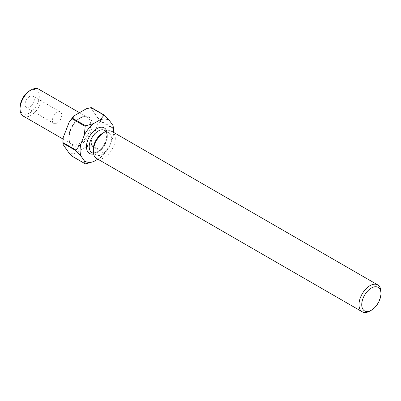 <?xml version="1.0" encoding="UTF-8"?>
<svg xmlns="http://www.w3.org/2000/svg" width="401" height="401" viewBox="0 0 401 401"><rect width="100%" height="100%" fill="white"/><g stroke="black" fill="none" stroke-linecap="round" stroke-linejoin="round"><path stroke-width="0.3" stroke-dasharray="2 1.5" d="M29.654 90.771A13.584 7.845 -60 0 1 39.263 96.32A13.584 7.845 -60 0 1 29.654 112.957A13.584 7.845 -60 0 1 20.05 107.408M23.263 116.1A15.524 8.962 120 0 0 31.027 115.333A15.524 8.962 120 0 0 41.173 101.653A15.524 8.962 120 0 0 38.792 89.212M102.385 133.398A12.807 7.393 -60 0 1 108.786 132.761A12.807 7.393 -60 0 1 110.751 143.027A12.807 7.393 -60 0 1 102.385 154.31A12.807 7.393 -60 0 1 95.979 154.946A12.807 7.393 -60 0 1 93.328 149.082M112.069 131.518A15.524 8.962 -60 0 1 114.45 143.959A15.524 8.962 -60 0 1 104.305 157.638A15.524 8.962 -60 0 1 96.541 158.41M57.102 112.32A6.596 3.809 -60 0 1 60.401 111.994A6.596 3.809 -60 0 1 61.413 117.282A6.596 3.809 -60 0 1 57.102 123.097A6.596 3.809 -60 0 1 53.799 123.423A6.596 3.809 -60 0 1 52.792 118.135A6.596 3.809 -60 0 1 57.102 112.32M29.654 96.476A6.596 3.809 -60 0 1 32.957 96.15A6.596 3.809 -60 0 1 33.965 101.438A6.596 3.809 -60 0 1 29.654 107.252A6.596 3.809 -60 0 1 26.356 107.578A6.596 3.809 -60 0 1 25.343 102.29A6.596 3.809 -60 0 1 29.654 96.476M97.839 159.157L100.275 157.748A23.774 13.724 120 0 0 109.468 146.315L112.846 137.603A23.774 13.724 120 0 0 113.658 132.435M113.704 128.31L100.666 120.781A26.682 15.408 120 0 1 100.666 121.373L113.704 128.901A26.682 15.408 -60 0 0 113.704 128.601M104.491 152.641L91.458 145.117A26.682 15.408 120 0 1 91.012 145.668L104.049 153.192A26.682 15.408 -60 0 0 104.491 152.641L109.468 146.315M85.624 163.829L72.591 156.305A26.682 15.408 120 0 1 72.145 156.265M86.34 108.751A24.742 14.286 -60 0 1 91.734 109.232L97.644 117.643A24.742 14.286 -60 0 1 97.644 124.831L91.734 140.069A24.742 14.286 -60 0 1 86.34 146.781L74.516 153.603A24.742 14.286 -60 0 1 69.122 153.122M63.213 144.711A24.742 14.286 -60 0 1 62.932 141.277M91.458 107.679L91.734 109.232M97.644 117.643L100.666 120.781M100.666 121.373L97.644 124.831M91.734 140.069L91.458 145.117M91.012 145.668L86.34 146.781M74.516 153.603L72.591 156.305M112.846 137.603L113.704 128.901M100.275 157.748L104.049 153.192M380.95 292.008A15.524 8.962 -60 0 1 369.973 311.021M79.744 118.105A15.524 8.962 -60 0 1 87.503 117.338A15.524 8.962 -60 0 1 89.884 129.779A15.524 8.962 -60 0 1 79.744 143.458A15.524 8.962 -60 0 1 71.979 144.225A15.524 8.962 -60 0 1 69.599 131.784A15.524 8.962 -60 0 1 79.744 118.105M80.431 144.646A16.496 9.524 120 0 0 92.095 124.445A16.496 9.524 120 0 0 80.431 117.709A16.496 9.524 120 0 0 68.766 137.914A16.496 9.524 120 0 0 80.431 144.646M98.27 151.934A12.807 7.393 120 0 0 106.636 140.646A12.807 7.393 120 0 0 104.671 130.385C105.648 131.884 107.779 130.987 106.029 140.014C104.225 145.373 101.318 149.312 97.298 151.839C93.734 153.147 91.924 153.388 91.864 152.57A12.807 7.393 120 0 0 98.27 151.934M106.796 131.177A14.747 8.516 -60 0 1 96.897 152.726A14.747 8.516 -60 0 1 93.613 154.009M63.032 139.062L71.979 144.225C65.478 141.774 70.596 122.962 80.23 118.155C83.228 116.526 85.654 116.255 87.503 117.338L79.488 112.706M95.979 154.946L93.513 153.523M60.401 111.994L32.957 96.15M53.799 123.423L26.356 107.578M108.786 132.761L106.325 131.338"/><path stroke-width="0.6" d="M20.05 108.992L20.05 107.408A13.584 7.845 -60 0 1 29.654 90.771L31.027 89.979A15.524 8.962 120 0 0 20.05 108.992A15.524 8.962 120 0 0 23.263 116.1L63.032 139.062M371.346 288.043A13.584 7.845 120 0 0 361.737 304.68A13.584 7.845 120 0 0 371.346 310.229L369.973 311.021A15.524 8.962 -60 0 1 362.208 311.788A15.524 8.962 -60 0 1 359.827 299.346A15.524 8.962 -60 0 1 369.973 285.667A15.524 8.962 -60 0 1 377.737 284.9A15.524 8.962 -60 0 1 380.95 292.008L380.95 293.592A13.584 7.845 120 0 0 371.346 288.043M362.208 311.788L96.541 158.41A15.524 8.962 -60 0 1 93.328 151.302L93.328 149.082A12.807 7.393 -60 0 1 102.385 133.398L104.305 132.285A15.524 8.962 -60 0 1 112.069 131.518L377.737 284.9M93.328 151.302A15.524 8.962 -60 0 1 104.305 132.285L102.385 133.398M113.658 132.435A23.774 13.724 120 0 0 113.704 130.982A23.774 13.724 120 0 0 112.846 125.348L109.468 120.541A23.774 13.724 120 0 0 100.275 119.719L93.518 123.623A23.774 13.724 120 0 0 84.325 135.057L80.947 143.764A23.774 13.724 120 0 0 80.947 156.024L84.325 160.831A23.774 13.724 120 0 0 93.518 161.648L97.839 159.157M104.049 115.162L91.012 107.638A26.682 15.408 120 0 1 91.458 107.679L104.491 115.202A26.682 15.408 -60 0 0 104.049 115.162L100.275 119.719M72.591 118.275L85.624 125.799A26.682 15.408 -60 0 0 85.182 126.35L72.145 118.826A26.682 15.408 120 0 1 72.591 118.275L74.516 115.578L86.34 108.751L91.012 107.638M112.846 125.348L113.704 128.31A26.682 15.408 -60 0 1 113.704 128.601L113.704 130.982M93.518 161.648L85.624 163.829A26.682 15.408 -60 0 1 85.182 163.788L72.145 156.265L69.122 153.122L63.213 144.711L62.932 143.157L75.969 150.686A26.682 15.408 -60 0 1 75.969 150.094L62.932 142.566A26.682 15.408 120 0 0 62.932 142.861A26.682 15.408 120 0 0 62.932 143.157M62.932 142.861L62.932 141.277A24.742 14.286 -60 0 1 63.213 137.523L69.122 122.285A24.742 14.286 -60 0 1 74.516 115.578M69.122 122.285L72.145 118.826M62.932 142.566L63.213 137.523M109.468 120.541L104.491 115.202M93.518 123.623L85.624 125.799M85.182 126.35L84.325 135.057M84.325 160.831L85.182 163.788M75.969 150.686L80.947 156.024M80.947 143.764L75.969 150.094M369.973 311.021L371.346 310.229A13.584 7.845 120 0 0 380.95 293.592M79.488 112.706L38.792 89.212A15.524 8.962 120 0 0 31.027 89.979L29.654 90.771M106.325 131.338L104.671 130.385A12.807 7.393 120 0 0 98.27 131.017A12.807 7.393 120 0 0 89.899 142.305A12.807 7.393 120 0 0 91.864 152.57L93.513 153.523M93.613 154.009A14.747 8.516 -60 0 1 86.601 144.711A14.747 8.516 -60 0 1 96.897 128.641A14.747 8.516 -60 0 1 106.796 131.177"/></g></svg>
